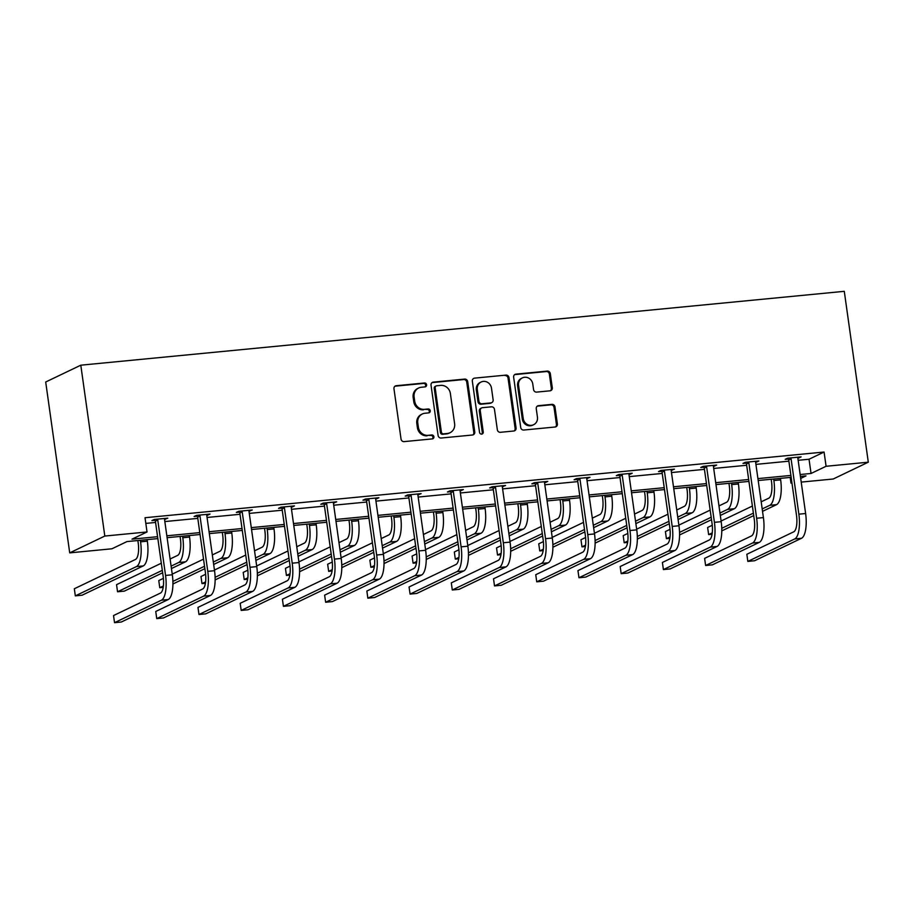 <?xml version="1.0" encoding="UTF-8"?>
<svg xmlns="http://www.w3.org/2000/svg" width="914" height="914" viewBox="0 0 914 914"><rect width="100%" height="100%" fill="white"/><g stroke="black" fill="none" stroke-linecap="round" stroke-linejoin="round"><path stroke-width="1.37" d="M426.598 384.76A1.988 1.851 64.4 0 0 424.462 382.989L396.23 385.719A2.845 2.651 64.4 0 0 393.968 388.77L401.04 439.086A2.845 2.651 64.4 0 0 404.091 441.622L432.311 438.891A1.988 1.851 64.4 0 0 433.899 436.755A1.988 1.851 64.4 0 0 431.762 434.973L428.118 435.327A9.094 8.477 64.4 0 1 418.361 427.204L417.767 423.011A9.094 8.477 64.4 0 1 422.337 413.985A9.094 8.477 64.4 0 1 425.01 413.242L428.666 412.888A1.988 1.851 64.4 0 0 430.243 410.752A1.988 1.851 64.4 0 0 428.118 408.981L424.462 409.335A9.094 8.477 64.4 0 1 414.705 401.212L414.111 397.019A9.094 8.477 64.4 0 1 418.681 387.993A9.094 8.477 64.4 0 1 421.354 387.25L425.01 386.896A1.988 1.851 64.4 0 0 426.598 384.76M425.079 386.885A1.988 1.851 64.4 0 0 423.513 383.434L395.282 386.165A2.845 2.651 64.4 0 0 394.951 386.222M432.391 438.88A1.988 1.851 64.4 0 0 430.814 435.43L428.118 435.327M428.735 412.888A1.988 1.851 64.4 0 0 427.169 409.438L424.462 409.335M550.022 390.815A2.845 2.651 64.4 0 0 552.296 387.753L550.308 373.643A2.845 2.651 64.4 0 0 547.258 371.107L515.907 374.134A2.845 2.651 64.4 0 0 513.645 377.185L520.717 427.501A2.845 2.651 64.4 0 0 523.768 430.037L555.118 427.009A2.845 2.651 64.4 0 0 557.38 423.959L554.981 406.901A2.845 2.651 64.4 0 0 551.93 404.365L538.517 405.667A2.845 2.651 64.4 0 0 536.255 408.718L537.443 417.172A7.598 7.084 64.4 0 1 533.616 424.713A7.598 7.084 64.4 0 1 523.231 418.543L518.569 385.422A7.598 7.084 64.4 0 1 522.397 377.882A7.598 7.084 64.4 0 1 532.782 384.051L533.559 389.57A2.845 2.651 64.4 0 0 536.609 392.106L550.022 390.815M798.151 460.29L809.039 459.239L824.074 452.03L826.085 466.277L868.3 462.187L844.285 291.326L80.798 365.189L45.7 382.006L69.715 552.867L111.931 548.788L126.966 541.579L157.848 538.597M824.074 452.03L145.029 517.724L147.028 531.971L104.813 536.05L80.798 365.189M467.694 381.641A2.845 2.651 64.4 0 0 464.643 379.093L433.293 382.132A2.845 2.651 64.4 0 0 431.031 385.182L438.103 435.498A2.845 2.651 64.4 0 0 441.154 438.034L472.492 435.007A2.845 2.651 64.4 0 0 474.754 431.945L467.694 381.641L466.746 382.086A2.845 2.651 64.4 0 0 463.695 379.55L432.345 382.589A2.845 2.651 64.4 0 0 432.002 382.635M474.606 378.133L505.945 375.106A2.845 2.651 64.4 0 1 508.995 377.642L516.067 427.958A2.845 2.651 64.4 0 1 513.805 431.008L500.392 432.299A2.845 2.651 64.4 0 1 497.342 429.763L494.474 409.358A2.845 2.651 64.4 0 0 491.424 406.821L482.523 407.678A2.845 2.651 64.4 0 0 480.261 410.74L483.243 431.979A1.988 1.851 64.4 0 1 482.249 433.956A1.988 1.851 64.4 0 1 479.53 432.333L472.332 381.184A2.845 2.651 64.4 0 1 474.606 378.133L505.945 375.106M868.3 462.187L833.202 479.005L801.212 482.101M791.947 482.992L790.976 483.083L791.901 482.649M790.187 477.416L790.976 483.083M800.15 474.526L811.049 473.475L826.085 466.277M147.028 531.971L131.993 539.169L157.574 536.701M166.839 535.798L199.8 532.611M209.066 531.72L242.016 528.532M251.281 527.629L284.243 524.442M293.497 523.551L326.458 520.363M335.724 519.46L368.685 516.273M377.939 515.382L410.9 512.183M420.166 511.292L453.116 508.104M462.381 507.213L495.342 504.014M504.608 503.123L537.558 499.935M546.823 499.033L579.784 495.845M589.05 494.954L622 491.766M631.266 490.864L664.227 487.676M673.481 486.785L706.442 483.597M715.708 482.695L748.669 479.507M757.923 478.616L790.884 475.429M104.813 536.05L69.715 552.867M800.698 478.433L806.011 475.886L800.413 476.423M791.147 477.325L758.197 480.513M748.932 481.404L715.97 484.591M706.705 485.494L673.755 488.682M664.489 489.573L631.528 492.76M622.274 493.663L589.313 496.85M580.047 497.742L547.086 500.929M537.832 501.832L504.871 505.019M495.605 505.91L462.655 509.098M453.39 510.001L420.429 513.188M411.163 514.079L378.213 517.278M368.948 518.169L335.986 521.357M326.721 522.26L293.771 525.447M284.505 526.338L251.544 529.526M242.29 530.428L209.329 533.616M200.063 534.507L167.102 537.695M809.039 459.239L811.049 473.475M145.829 523.402L155.574 522.454M164.84 521.563L197.801 518.375M207.055 517.473L240.016 514.285M249.282 513.394L282.243 510.206M291.497 509.304L324.459 506.116M333.724 505.225L366.674 502.037M375.94 501.135L408.901 497.947M418.166 497.056L451.116 493.868M460.382 492.966L493.343 489.778M502.609 488.887L535.558 485.7M544.824 484.797L577.785 481.609M587.039 480.718L620 477.531M629.266 476.628L662.227 473.441M671.482 472.549L704.443 469.362M713.708 468.459L746.658 465.272M755.924 464.381L788.885 461.182M788.234 459.034L785.195 459.331L787.571 458.2L801.098 456.886L798.722 458.017L797.842 458.108L798.059 457.183M746.018 463.124L742.968 463.421L745.344 462.278L758.871 460.976L756.506 462.107L755.615 462.198L755.832 461.262M703.791 467.203L700.752 467.5L703.129 466.369L716.656 465.055L714.28 466.197L713.4 466.277L713.617 465.352M661.576 471.293L658.537 471.59L660.902 470.447L674.441 469.145L671.173 470.367L671.402 469.43M619.349 475.371L616.31 475.668L618.687 474.537L632.214 473.224L629.849 474.366L628.958 474.446L629.175 473.521M577.134 479.462L574.095 479.759L576.46 478.616L589.998 477.314L586.742 478.536L586.959 477.599M534.907 483.54L531.868 483.837L534.244 482.706L547.772 481.392L545.407 482.535L544.516 482.615L544.733 481.689M492.692 487.63L489.653 487.927L492.018 486.785L505.556 485.483L502.3 486.705L502.517 485.768M450.465 491.721L447.426 492.006L449.802 490.875L463.329 489.561L460.964 490.704L460.073 490.784L460.29 489.858M408.25 495.799L405.21 496.096L407.575 494.954L421.114 493.651L417.858 494.874L418.075 493.948M366.034 499.889L362.984 500.175L365.36 499.044L378.887 497.73L376.522 498.873L375.631 498.953L375.848 498.027M323.807 503.968L320.768 504.265L323.145 503.123L336.672 501.82L333.416 503.043L333.633 502.117M281.592 508.058L278.553 508.344L280.918 507.213L294.457 505.899L292.08 507.042L291.189 507.121L291.406 506.196M239.365 512.137L236.326 512.434L238.703 511.292L252.23 509.989L248.974 511.212L249.191 510.286M197.15 516.227L194.111 516.513L196.476 515.382L210.014 514.068L207.638 515.21L206.758 515.29L206.975 514.365M154.923 520.306L151.884 520.603L154.26 519.46L167.788 518.158L164.531 519.381L164.749 518.455M165.423 519.289L165.297 518.398M207.638 515.21L207.512 514.319M249.865 511.12L249.739 510.229M292.08 507.042L291.954 506.139M334.296 502.951L334.17 502.06M376.522 498.873L376.397 497.97M418.738 494.782L418.612 493.891M460.964 490.704L460.839 489.801M503.18 486.614L503.054 485.722M545.407 482.535L545.281 481.632M587.622 478.445L587.496 477.554M629.849 474.366L629.723 473.463M672.064 470.276L671.939 469.385M714.28 466.197L714.154 465.295M756.506 462.107L756.381 461.216M798.722 458.017L798.596 457.126M418.681 387.993L417.732 388.45A9.094 8.477 64.4 0 0 413.162 397.476L414.111 397.019M423.513 409.792A9.094 8.477 64.4 0 1 413.756 401.669L413.162 397.476M422.337 413.985L421.388 414.442A9.094 8.477 64.4 0 0 416.818 423.468L417.767 423.011M427.169 435.784A9.094 8.477 64.4 0 1 417.401 427.661L416.818 423.468M472.835 434.95A2.845 2.651 64.4 0 0 473.806 432.402L466.746 382.086M436.766 385.765A1.988 1.851 64.4 0 0 435.178 387.902L441.382 432.059A1.988 1.851 64.4 0 0 443.519 433.842L447.369 433.464A9.094 8.477 64.4 0 0 450.042 432.722A9.094 8.477 64.4 0 0 454.612 423.696L450.374 393.511A9.094 8.477 64.4 0 0 440.617 385.388L436.766 385.765M436.184 385.925L435.235 386.382A1.988 1.851 64.4 0 0 434.23 388.347L435.178 387.902M450.042 432.722L449.094 433.179A9.094 8.477 64.4 0 1 446.42 433.922L442.57 434.299A1.988 1.851 64.4 0 1 440.434 432.516L434.23 388.347M514.136 430.951A2.845 2.651 64.4 0 0 515.119 428.403L508.047 378.088A2.845 2.651 64.4 0 0 504.996 375.551M481.689 407.918L480.741 408.364A2.845 2.651 64.4 0 0 479.313 411.186L482.295 432.436L483.243 431.979M481.735 434.104A1.988 1.851 64.4 0 0 482.295 432.436M491.492 388.187A7.598 7.084 64.4 0 0 481.107 382.018A7.598 7.084 64.4 0 0 477.279 389.558L478.925 401.235A2.845 2.651 64.4 0 0 481.975 403.771L490.875 402.903A2.845 2.651 64.4 0 0 493.137 399.852L491.492 388.187M481.107 382.018L480.158 382.475A7.598 7.084 64.4 0 0 476.331 390.015L477.279 389.558M491.709 402.674L490.761 403.131A2.845 2.651 64.4 0 1 489.927 403.36L481.027 404.228A2.845 2.651 64.4 0 1 477.976 401.68L476.331 390.015M522.397 377.882L521.448 378.339A7.598 7.084 64.4 0 0 517.621 385.879L518.569 385.422M533.616 424.713L532.668 425.17A7.598 7.084 64.4 0 1 522.282 419L517.621 385.879M555.449 426.952A2.845 2.651 64.4 0 0 556.432 424.416L554.033 407.358A2.845 2.651 64.4 0 0 550.982 404.822L537.569 406.124A2.845 2.651 64.4 0 0 537.238 406.17M550.365 390.758A2.845 2.651 64.4 0 0 551.348 388.21L549.36 374.1A2.845 2.651 64.4 0 0 546.309 371.552L514.959 374.591A2.845 2.651 64.4 0 0 514.628 374.649M137.865 540.528L138.208 542.95A14.475 4.981 84.5 0 1 135.466 559.459L74.331 588.753L75.325 595.871L136.46 566.577A21.719 7.472 -95.5 0 0 140.573 541.808L140.368 540.288M75.325 595.871L82.089 595.208L143.235 565.926A21.719 7.472 -95.5 0 0 147.348 541.157L147.131 539.626M157.299 519.175L157.768 520.032L155.391 521.174L163.183 576.574A14.475 4.981 84.5 0 1 160.441 593.083L113.53 615.556L114.536 622.674L161.435 600.201A21.719 7.472 -95.5 0 0 165.548 575.443L157.768 520.032M114.536 622.674L121.299 622.023L168.21 599.55A21.719 7.472 -95.5 0 0 172.323 574.78L164.531 519.381M155.391 521.174L154.455 519.449M180.081 536.438L180.424 538.86A14.475 4.981 84.5 0 1 177.682 555.369L170.107 559.002M171.444 568.554L185.451 561.836A21.719 7.472 -95.5 0 0 189.564 537.078L189.347 535.547M171.101 566.132L178.687 562.498A21.719 7.472 -95.5 0 0 182.8 537.729L182.583 536.198M161.31 563.218L116.546 584.663L117.552 591.781L162.304 570.336M117.552 591.781L124.315 591.13L162.646 572.77M222.308 532.359L222.65 534.781A14.475 4.981 84.5 0 1 219.908 551.291L212.322 554.924M213.659 564.464L227.677 557.757A21.719 7.472 -95.5 0 0 231.779 532.988L231.573 531.457M213.328 562.041L220.902 558.408A21.719 7.472 -95.5 0 0 225.015 533.639L224.798 532.119M203.525 559.139L172.232 574.129M163.389 578.368L158.762 580.584L159.767 587.702L163.389 585.965M172.895 581.407L204.53 566.257M159.767 587.702L163.195 587.371M172.929 583.977L204.862 568.679M199.515 515.085L199.983 515.953L197.618 517.084L205.399 572.495A14.475 4.981 84.5 0 1 202.657 589.004L155.746 611.477L156.751 618.595L203.662 596.122A21.719 7.472 -95.5 0 0 207.775 571.353L199.983 515.953M156.751 618.595L163.515 617.944L210.426 595.471A21.719 7.472 -95.5 0 0 214.539 570.702L206.758 515.29M197.618 517.084L196.681 515.359M241.742 511.006L242.21 511.863L239.834 512.994L247.625 568.405A14.475 4.981 84.5 0 1 244.883 584.914L197.972 607.387L198.978 614.505L245.877 592.032A21.719 7.472 -95.5 0 0 249.99 567.274L242.21 511.863M198.978 614.505L205.741 613.854L252.652 591.381A21.719 7.472 -95.5 0 0 256.765 566.611L248.974 511.212M239.834 512.994L238.897 511.28M264.523 528.269L264.866 530.691A14.475 4.981 84.5 0 1 262.124 547.2L254.538 550.834M255.886 560.385L269.893 553.667A21.719 7.472 -95.5 0 0 274.006 528.898L273.789 527.378M255.543 557.951L263.129 554.33A21.719 7.472 -95.5 0 0 267.242 529.56L267.025 528.029M245.74 555.049L214.447 570.05M205.616 574.278L200.989 576.494L201.983 583.612L205.616 581.875M215.11 577.328L246.746 562.167M201.983 583.612L205.422 583.281M215.144 579.899L247.088 564.601M283.957 506.916L284.425 507.784L282.06 508.915L289.841 564.326A14.475 4.981 84.5 0 1 287.099 580.836L240.188 603.309L241.193 610.426L288.104 587.953A21.719 7.472 -95.5 0 0 292.217 563.184L284.425 507.784M241.193 610.426L247.957 609.775L294.868 587.302A21.719 7.472 -95.5 0 0 298.981 562.533L291.189 507.121M282.06 508.915L281.124 507.19M306.75 524.19L307.093 526.613A14.475 4.981 84.5 0 1 304.351 543.122L296.764 546.755M298.101 556.295L312.108 549.588A21.719 7.472 -95.5 0 0 316.221 524.819L316.016 523.288M297.758 553.873L305.345 550.239A21.719 7.472 -95.5 0 0 309.458 525.47L309.24 523.951M287.967 550.971L256.674 565.96M247.831 570.187L243.204 572.404L244.209 579.533L247.831 577.797M257.337 573.238L288.973 558.088M244.209 579.533L247.637 579.202M257.36 575.809L289.304 560.511M326.184 502.837L326.652 503.694L324.276 504.825L332.068 560.236A14.475 4.981 84.5 0 1 329.326 576.745L282.415 599.218L283.409 606.336L330.32 583.863A21.719 7.472 -95.5 0 0 334.433 559.105L326.652 503.694M283.409 606.336L290.184 605.685L337.083 583.212A21.719 7.472 -95.5 0 0 341.196 558.443L333.416 503.043M324.276 504.825L323.339 503.111M348.965 520.1L349.308 522.522A14.475 4.981 84.5 0 1 346.566 539.032L338.98 542.665M340.328 552.216L354.335 545.498A21.719 7.472 -95.5 0 0 358.448 520.729L358.231 519.209M339.985 549.782L347.571 546.149A21.719 7.472 -95.5 0 0 351.684 521.391L351.467 519.86M330.183 546.88L298.889 561.882M290.058 566.109L285.431 568.325L286.425 575.443L290.058 573.706M299.552 569.159L331.188 553.998M286.425 575.443L289.864 575.112M299.586 571.73L331.531 556.42M368.399 498.747L368.868 499.604L366.503 500.746L374.283 556.146A14.475 4.981 84.5 0 1 371.541 572.667L324.63 595.14L325.635 602.257L372.546 579.784A21.719 7.472 -95.5 0 0 376.659 555.015L368.868 499.604M325.635 602.257L332.399 601.595L379.31 579.133A21.719 7.472 -95.5 0 0 383.423 554.364L375.631 498.953M366.503 500.746L365.554 499.021M391.192 516.022L391.535 518.444A14.475 4.981 84.5 0 1 388.793 534.953L381.207 538.586M382.543 548.126L396.55 541.419A21.719 7.472 -95.5 0 0 400.663 516.65L400.458 515.119M382.201 545.704L389.787 542.071A21.719 7.472 -95.5 0 0 393.9 517.301L393.683 515.77M372.409 542.802L341.105 557.791M332.273 562.019L327.646 564.235L328.652 571.364L332.273 569.628M341.779 565.069L373.403 549.92M328.652 571.364L332.079 571.033M341.802 567.64L373.746 552.342M410.626 494.668L411.094 495.525L408.718 496.656L416.51 552.067A14.475 4.981 84.5 0 1 413.768 568.577L366.857 591.05L367.851 598.167L414.762 575.694A21.719 7.472 -95.5 0 0 418.875 550.936L411.094 495.525M367.851 598.167L374.626 597.516L421.525 575.043A21.719 7.472 -95.5 0 0 425.638 550.274L417.858 494.874M408.718 496.656L407.781 494.942M433.407 511.931L433.75 514.354A14.475 4.981 84.5 0 1 431.008 530.863L423.422 534.496M424.77 544.047L438.777 537.329A21.719 7.472 -95.5 0 0 442.89 512.56L442.673 511.04M424.427 541.614L432.014 537.98A21.719 7.472 -95.5 0 0 436.127 513.222L435.909 511.691M414.625 538.712L383.332 553.701M374.5 557.94L369.873 560.156L370.867 567.274L374.5 565.538M383.994 560.99L415.63 545.829M370.867 567.274L374.306 566.943M384.029 563.561L415.973 548.251M452.841 490.578L453.31 491.435L450.933 492.577L458.725 547.977A14.475 4.981 84.5 0 1 455.983 564.498L409.072 586.971L410.078 594.089L456.989 571.616A21.719 7.472 -95.5 0 0 461.102 546.846L453.31 491.435M410.078 594.089L416.841 593.426L463.752 570.953A21.719 7.472 -95.5 0 0 467.865 546.195L460.073 490.784M450.933 492.577L449.996 490.852M475.634 507.853L475.966 510.275A14.475 4.981 84.5 0 1 473.224 526.784L465.649 530.417M466.985 539.957L480.993 533.25A21.719 7.472 -95.5 0 0 485.106 508.481L484.888 506.95M466.643 537.535L474.229 533.902A21.719 7.472 -95.5 0 0 478.342 509.132L478.125 507.601M456.851 534.633L425.547 549.622M416.715 553.85L412.088 556.066L413.094 563.195L416.715 561.459M426.221 556.9L457.845 541.751M413.094 563.195L416.521 562.853M426.244 559.471L458.188 544.173M495.057 486.499L495.525 487.356L493.16 488.487L500.941 543.899A14.475 4.981 84.5 0 1 498.199 560.408L451.299 582.881L452.293 589.998L499.204 567.525A21.719 7.472 -95.5 0 0 503.317 542.756L495.525 487.356M452.293 589.998L459.057 589.347L505.968 566.874A21.719 7.472 -95.5 0 0 510.081 542.105L502.3 486.705M493.16 488.487L492.223 486.774M517.85 503.763L518.192 506.185A14.475 4.981 84.5 0 1 515.45 522.694L507.864 526.327M509.212 535.867L523.219 529.16A21.719 7.472 -95.5 0 0 527.332 504.391L527.115 502.871M508.87 533.445L516.444 529.812A21.719 7.472 -95.5 0 0 520.557 505.054L520.352 503.523M499.067 530.543L467.774 545.532M458.942 549.771L454.315 551.987L455.309 559.105L458.942 557.369M468.436 552.821L500.072 537.661M455.309 559.105L458.737 558.774M468.471 555.392L500.415 540.083M537.283 482.409L537.752 483.266L535.376 484.409L543.167 539.808A14.475 4.981 84.5 0 1 540.425 556.329L493.514 578.802L494.52 585.92L541.419 563.447A21.719 7.472 -95.5 0 0 545.532 538.677L537.752 483.266M494.52 585.92L501.283 585.257L548.194 562.784A21.719 7.472 -95.5 0 0 552.307 538.026L544.516 482.615M535.376 484.409L534.439 482.683M560.076 499.684L560.408 502.106A14.475 4.981 84.5 0 1 557.666 518.615L550.091 522.248M551.428 531.788L565.435 525.082A21.719 7.472 -95.5 0 0 569.548 500.312L569.331 498.781M551.085 529.366L558.671 525.733A21.719 7.472 -95.5 0 0 562.784 500.963L562.567 499.432M541.294 526.464L509.989 541.454M501.158 545.681L496.531 547.897L497.536 555.015L501.158 553.278M510.663 548.731L542.288 533.582M497.536 555.015L500.963 554.684M510.686 551.302L542.63 536.004M579.499 478.33L579.967 479.187L577.602 480.318L585.383 535.73A14.475 4.981 84.5 0 1 582.641 552.239L535.741 574.712L536.735 581.83L583.646 559.357A21.719 7.472 -95.5 0 0 587.759 534.587L579.967 479.187M536.735 581.83L543.499 581.178L590.41 558.705A21.719 7.472 -95.5 0 0 594.523 533.936L586.742 478.536M577.602 480.318L576.665 478.605M602.292 495.594L602.634 498.016A14.475 4.981 84.5 0 1 599.892 514.525L592.306 518.158M593.643 527.698L607.661 520.991A21.719 7.472 -95.5 0 0 611.774 496.222L611.557 494.703M593.312 525.276L600.886 521.643A21.719 7.472 -95.5 0 0 604.999 496.885L604.794 495.354M583.509 522.374L552.216 537.363M543.373 541.602L538.746 543.819L539.751 550.936L543.373 549.2M552.879 544.653L584.514 529.492M539.751 550.936L543.179 550.605M552.913 547.223L584.846 531.914M621.726 474.24L622.194 475.097L619.818 476.24L627.61 531.64A14.475 4.981 84.5 0 1 624.868 548.16L577.956 570.622L578.962 577.751L625.861 555.278A21.719 7.472 -95.5 0 0 629.975 530.508L622.194 475.097M578.962 577.751L585.725 577.088L632.637 554.615A21.719 7.472 -95.5 0 0 636.75 529.857L628.958 474.446M619.818 476.24L618.881 474.515M644.507 491.504L644.85 493.926A14.475 4.981 84.5 0 1 642.108 510.446L634.533 514.079M635.87 523.619L649.877 516.913A21.719 7.472 -95.5 0 0 653.99 492.143L653.773 490.612M635.527 521.197L643.113 517.564A21.719 7.472 -95.5 0 0 647.226 492.795L647.009 491.264M625.736 518.284L594.431 533.285M585.6 537.512L580.973 539.728L581.978 546.846L585.6 545.11M595.094 540.562L626.73 525.413M581.978 546.846L585.406 546.515M595.128 543.133L627.073 527.835M663.941 470.15L664.409 471.018L662.044 472.15L669.825 527.561A14.475 4.981 84.5 0 1 667.083 544.07L620.172 566.543L621.177 573.661L668.088 551.188A21.719 7.472 -95.5 0 0 672.201 526.418L664.409 471.018M621.177 573.661L627.941 573.009L674.852 550.536A21.719 7.472 -95.5 0 0 678.965 525.767L671.173 470.356M662.044 472.15L661.108 470.436M686.734 487.425L687.077 489.847A14.475 4.981 84.5 0 1 684.335 506.356L676.748 509.989M678.085 519.529L692.092 512.823A21.719 7.472 -95.5 0 0 696.205 488.053L696 486.534M677.754 517.107L685.329 513.474A21.719 7.472 -95.5 0 0 689.442 488.716L689.225 487.185M667.951 514.205L636.658 529.195M627.815 533.433L623.188 535.65L624.193 542.767L627.815 541.031M637.321 536.472L668.957 521.323M624.193 542.767L627.621 542.436M637.344 539.054L669.288 523.745M706.168 466.071L706.636 466.928L704.26 468.071L712.052 523.471A14.475 4.981 84.5 0 1 709.31 539.98L662.399 562.453L663.393 569.582L710.304 547.109A21.719 7.472 -95.5 0 0 714.417 522.34L706.636 466.928M663.393 569.582L670.168 568.919L717.079 546.446A21.719 7.472 -95.5 0 0 721.192 521.688L713.4 466.277M704.26 468.071L703.323 466.346M728.949 483.335L729.292 485.757A14.475 4.981 84.5 0 1 726.55 502.277L718.964 505.91M720.312 515.45L734.319 508.732A21.719 7.472 -95.5 0 0 738.432 483.974L738.215 482.443M719.969 513.028L727.555 509.395A21.719 7.472 -95.5 0 0 731.668 484.626L731.451 483.095M710.167 510.115L678.874 525.116M670.042 529.343L665.415 531.56L666.409 538.677L670.042 536.941M679.536 532.394L711.172 517.244M666.409 538.677L669.848 538.346M679.57 534.964L711.515 519.666M748.383 461.981L748.852 462.85L746.487 463.981L754.267 519.392A14.475 4.981 84.5 0 1 751.525 535.901L704.614 558.374L705.619 565.492L752.53 543.019A21.719 7.472 -95.5 0 0 756.643 518.249L748.852 462.85M705.619 565.492L712.383 564.841L759.294 542.368A21.719 7.472 -95.5 0 0 763.407 517.598L755.615 462.187M746.487 463.981L745.538 462.256M771.176 479.256L771.519 481.678A14.475 4.981 84.5 0 1 768.777 498.187L761.191 501.82M762.527 511.36L776.534 504.654A21.719 7.472 -95.5 0 0 780.647 479.884L780.442 478.353M762.185 508.938L769.771 505.305A21.719 7.472 -95.5 0 0 773.884 480.536L773.667 479.016M752.393 506.036L721.089 521.026M712.257 525.264L707.63 527.481L708.636 534.599L712.257 532.862M721.763 528.303L753.387 513.154M708.636 534.599L712.063 534.267M721.786 530.885L753.73 515.576M790.61 457.903L791.078 458.759L788.702 459.902L796.494 515.302A14.475 4.981 84.5 0 1 793.752 531.811L746.841 554.284L747.835 561.413L794.746 538.94A21.719 7.472 -95.5 0 0 798.859 514.171L791.078 458.759M747.835 561.413L754.61 560.75L801.509 538.277A21.719 7.472 -95.5 0 0 805.622 513.519L797.842 458.108M788.702 459.902L787.765 458.177M423.513 383.434L424.462 382.989M430.814 435.43L431.762 434.973M427.169 409.438L428.118 408.981M413.756 401.669L414.705 401.212M417.401 427.661L418.361 427.204M395.282 386.165L396.23 385.719M473.806 432.402L474.754 431.945M432.345 382.589L433.293 382.132M463.695 379.55L464.643 379.093M440.434 432.516L441.382 432.059M442.57 434.299L443.519 433.842M446.42 433.922L447.369 433.464M508.047 378.088L508.995 377.642M515.119 428.403L516.067 427.958M479.313 411.186L480.261 410.74M477.976 401.68L478.925 401.235M481.027 404.228L481.975 403.771M489.927 403.36L490.875 402.903M522.282 419L523.231 418.543M537.569 406.124L538.517 405.667M550.982 404.822L551.93 404.365M554.033 407.358L554.981 406.901M556.432 424.416L557.38 423.959M514.959 374.591L515.907 374.134M546.309 371.552L547.258 371.107M549.36 374.1L550.308 373.643M551.348 388.21L552.296 387.753M140.573 541.808L147.348 541.157M136.46 566.577L143.235 565.926M165.548 575.443L172.323 574.78M161.435 600.201L168.21 599.55M182.8 537.729L189.564 537.078M178.687 562.498L185.451 561.836M225.015 533.639L231.779 532.988M220.902 558.408L227.677 557.757M207.775 571.353L214.539 570.702M203.662 596.122L210.426 595.471M249.99 567.274L256.765 566.611M245.877 592.032L252.652 591.381M267.242 529.56L274.006 528.898M263.129 554.33L269.893 553.667M292.217 563.184L298.981 562.533M288.104 587.953L294.868 587.302M309.458 525.47L316.221 524.819M305.345 550.239L312.108 549.588M334.433 559.105L341.196 558.443M330.32 583.863L337.083 583.212M351.684 521.391L358.448 520.729M347.571 546.149L354.335 545.498M376.659 555.015L383.423 554.364M372.546 579.784L379.31 579.133M393.9 517.301L400.663 516.65M389.787 542.071L396.55 541.419M418.875 550.936L425.638 550.274M414.762 575.694L421.525 575.043M436.127 513.222L442.89 512.56M432.014 537.98L438.777 537.329M461.102 546.846L467.865 546.195M456.989 571.616L463.752 570.953M478.342 509.132L485.106 508.481M474.229 533.902L480.993 533.25M503.317 542.756L510.081 542.105M499.204 567.525L505.968 566.874M520.557 505.054L527.332 504.391M516.444 529.812L523.219 529.16M545.532 538.677L552.307 538.026M541.419 563.447L548.194 562.784M562.784 500.963L569.548 500.312M558.671 525.733L565.435 525.082M587.759 534.587L594.523 533.936M583.646 559.357L590.41 558.705M604.999 496.885L611.774 496.222M600.886 521.643L607.661 520.991M629.975 530.508L636.75 529.857M625.861 555.278L632.637 554.615M647.226 492.795L653.99 492.143M643.113 517.564L649.877 516.913M672.201 526.418L678.965 525.767M668.088 551.188L674.852 550.536M689.442 488.716L696.205 488.053M685.329 513.474L692.092 512.823M714.417 522.34L721.192 521.688M710.304 547.109L717.079 546.446M731.668 484.626L738.432 483.974M727.555 509.395L734.319 508.732M756.643 518.249L763.407 517.598M752.53 543.019L759.294 542.368M773.884 480.536L780.647 479.884M769.771 505.305L776.534 504.654M798.859 514.171L805.622 513.519M794.746 538.94L801.509 538.277"/></g></svg>
